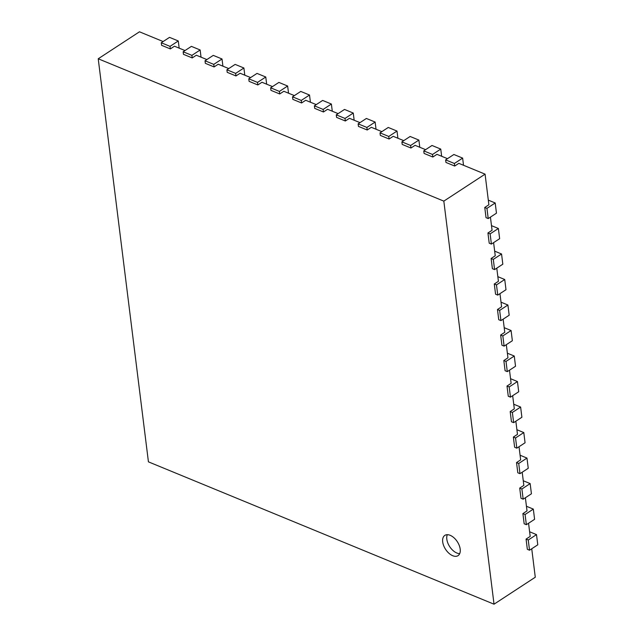 <?xml version="1.0" encoding="UTF-8"?>
<svg xmlns="http://www.w3.org/2000/svg" width="636" height="636" viewBox="0 0 636 636"><rect width="100%" height="100%" fill="white"/><g stroke="black" fill="none" stroke-linecap="round" stroke-linejoin="round"><path stroke-width="0.95" d="M163.126 41.547L139.467 31.8L98.222 58.774L148.427 461.847L494.029 604.2L535.281 577.226L531.736 548.773M529.621 531.775L536.506 534.614L537.778 544.813L529.526 550.212L527.339 549.313L526.067 539.105L530.193 536.41L528.556 523.261M526.441 506.264L533.326 509.102L534.598 519.31L526.354 524.7L524.167 523.802L522.895 513.594L527.021 510.899L525.376 497.75M523.261 480.752L530.154 483.591L531.426 493.798L523.174 499.188L520.987 498.29L519.715 488.082L523.841 485.387L522.204 472.238M520.089 455.241L526.974 458.079L528.246 468.287L519.994 473.677L517.807 472.779L516.535 462.571L520.661 459.876L519.024 446.726M516.909 429.729L523.794 432.567L525.066 442.775L516.822 448.165L514.627 447.267L513.363 437.059L517.481 434.364L515.844 421.215M513.729 404.218L520.622 407.056L521.894 417.264L513.642 422.654L511.455 421.755L510.183 411.556L514.309 408.853L512.672 395.703M510.549 378.706L517.442 381.544L518.714 391.752L510.462 397.15L508.275 396.244L507.003 386.044L511.129 383.341L509.492 370.192M507.377 353.203L514.262 356.033L515.534 366.241L507.29 371.639L505.095 370.732L503.831 360.533L507.949 357.83L506.312 344.68M504.197 327.691L511.09 330.529L512.362 340.729L504.11 346.127L501.923 345.221L500.651 335.021L504.777 332.326L503.14 319.169M501.017 302.18L507.91 305.018L509.182 315.218L500.93 320.616L498.743 319.709L497.471 309.509L501.597 306.814L499.96 293.657M497.845 276.668L504.73 279.506L506.002 289.706L497.75 295.104L495.563 294.206L494.291 283.998L498.417 281.303L496.78 268.154M494.665 251.156L501.558 253.995L502.822 264.194L494.577 269.592L492.391 268.694L491.119 258.486L495.245 255.791L493.608 242.642M491.485 225.645L498.378 228.483L499.65 238.683L491.397 244.081L489.211 243.183L487.939 232.975L492.065 230.28L490.428 217.13M488.313 200.133L495.198 202.971L496.47 213.179L488.217 218.569L486.031 217.671L484.759 207.463L488.885 204.768L485.077 174.153L458.826 163.341L454.7 166.044L454.382 163.492L445.637 159.882L445.947 162.434L454.7 166.044M447.49 158.674L436.948 154.333L432.83 157.028L432.512 154.476L423.759 150.875L424.077 153.427L432.83 157.028M425.611 149.667L415.077 145.326L410.951 148.021L410.633 145.469L401.888 141.868L402.206 144.42L410.951 148.021M403.741 140.651L393.207 136.311L389.081 139.014L388.763 136.462L380.01 132.852L380.328 135.404L389.081 139.014M381.862 131.644L371.329 127.303L367.203 129.998L366.885 127.446L358.14 123.845L358.458 126.397L367.203 129.998M359.992 122.637L349.458 118.296L345.332 120.991L345.014 118.439L336.261 114.838L336.579 117.39L345.332 120.991M338.121 113.621L327.58 109.281L323.462 111.984L323.144 109.432L314.391 105.83L314.709 108.374L323.462 111.984M316.243 104.614L305.709 100.273L301.583 102.968L301.265 100.424L292.52 96.815L292.838 99.367L301.583 102.968M294.373 95.607L283.839 91.266L279.713 93.961L279.395 91.409L270.642 87.808L270.96 90.36L279.713 93.961M272.494 86.591L261.96 82.259L257.834 84.954L257.516 82.402L248.771 78.8L249.089 81.344L257.834 84.954M250.624 77.584L240.09 73.243L235.964 75.946L235.646 73.394L226.893 69.785L227.211 72.337L235.964 75.946M228.753 68.577L218.212 64.236L214.086 66.931L213.768 64.379L205.023 60.778L205.341 63.33L214.086 66.931M206.875 59.561L196.341 55.229L192.215 57.924L191.897 55.372L183.152 51.77L183.462 54.322L192.215 57.924M185.004 50.554L174.463 46.213L170.345 48.916L170.027 46.364L161.274 42.755L161.592 45.307L170.345 48.916M494.029 604.2L443.825 201.127L98.222 58.774M485.077 174.153L443.825 201.127M536.506 534.614L528.262 540.004L526.067 539.105M533.326 509.102L525.082 514.5L522.895 513.594M530.154 483.591L521.902 488.989L519.715 488.082M526.974 458.079L518.722 463.477L516.535 462.571M523.794 432.567L515.55 437.966L513.363 437.059M520.622 407.056L512.37 412.454L510.183 411.556M517.442 381.544L509.19 386.942L507.003 386.044M514.262 356.033L506.018 361.431L503.831 360.533M511.09 330.529L502.838 335.919L500.651 335.021M507.91 305.018L499.658 310.408L497.471 309.509M504.73 279.506L496.485 284.896L494.291 283.998M501.558 253.995L493.305 259.385L491.119 258.486M498.378 228.483L490.125 233.873L487.939 232.975M495.198 202.971L486.953 208.37L484.759 207.463M463.525 165.281L462.634 158.094L454.382 163.492M462.634 158.094L453.881 154.492L445.637 159.882M441.654 156.273L440.756 149.086L432.512 154.476M440.756 149.086L432.011 145.477L423.759 150.875M419.776 147.258L418.885 140.071L410.633 145.469M418.885 140.071L410.133 136.47L401.888 141.868M397.905 138.251L397.007 131.064L388.763 136.462M397.007 131.064L388.262 127.462L380.01 132.852M376.035 129.243L375.137 122.056L366.885 127.446M375.137 122.056L366.384 118.455L358.14 123.845M354.157 120.228L353.266 113.049L345.014 118.439M353.266 113.049L344.513 109.44L336.261 114.838M332.286 111.221L331.388 104.034L323.144 109.432M331.388 104.034L322.643 100.432L314.391 105.83M310.408 102.213L309.517 95.026L301.265 100.424M309.517 95.026L300.764 91.425L292.52 96.815M288.537 93.198L287.639 86.019L279.395 91.409M287.639 86.019L278.894 82.41L270.642 87.808M266.667 84.191L265.769 77.004L257.516 82.402M265.769 77.004L257.016 73.402L248.771 78.8M244.788 75.183L243.898 67.996L235.646 73.394M243.898 67.996L235.145 64.395L226.893 69.785M222.918 66.176L222.02 58.989L213.768 64.379M222.02 58.989L213.275 55.38L205.023 60.778M201.04 57.161L200.149 49.974L191.897 55.372M200.149 49.974L191.396 46.372L183.152 51.77M179.169 48.153L178.271 40.966L170.027 46.364M178.271 40.966L169.526 37.365L161.274 42.755M450.177 535.313A12.092 7.004 56.8 0 1 459.224 545.394A12.092 7.004 56.8 0 1 458.063 555.633A12.092 7.004 56.8 0 1 445.582 549.345A12.092 7.004 56.8 0 1 444.826 535.393A12.092 7.004 56.8 0 1 450.177 535.313M529.526 550.212L528.262 540.004M488.217 218.569L486.953 208.37M526.354 524.7L525.082 514.5M491.397 244.081L490.125 233.873M523.174 499.188L521.902 488.989M494.577 269.592L493.305 259.385M519.994 473.677L518.722 463.477M497.75 295.104L496.485 284.896M516.822 448.165L515.55 437.966M500.93 320.616L499.658 310.408M513.642 422.654L512.37 412.454M504.11 346.127L502.838 335.919M510.462 397.15L509.19 386.942M507.29 371.639L506.018 361.431M447.315 534.693A12.092 7.004 -123.2 0 0 449.708 546.65A12.092 7.004 -123.2 0 0 459.701 553.638"/></g></svg>
